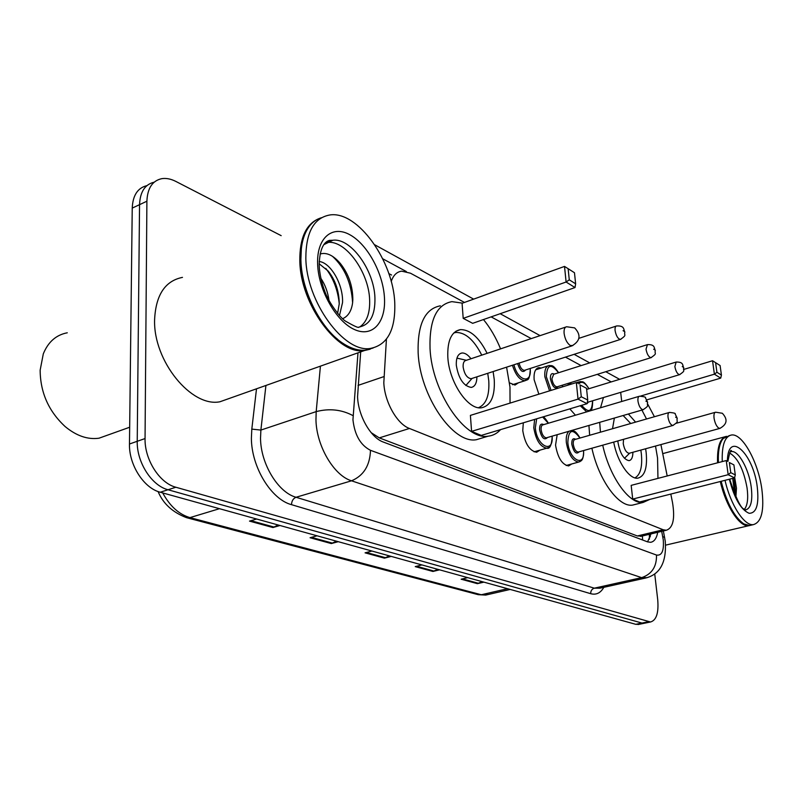<?xml version="1.0" encoding="UTF-8"?>
<svg xmlns="http://www.w3.org/2000/svg" width="803" height="803" viewBox="0 0 803 803"><rect width="100%" height="100%" fill="white"/><g stroke="black" fill="none" stroke-linecap="round" stroke-linejoin="round"><path stroke-width="1.2" d="M538.863 394.183L534.115 379.658C533.684 372.441 535.28 368.447 538.903 367.654L541.272 368.025M567.159 385.41L569.969 383.603L572.007 383.904M571.726 463.963L568.634 465.941C562.11 464.696 557.754 457.77 555.556 445.143L557.182 434.684M540.028 450.112L536.655 452.24C529.629 450.945 524.991 443.738 522.763 430.619L523.315 422.81M386.424 339.197L383.814 382.71C384.537 401.881 397.053 424.004 409.44 428.471L663.208 529.759L666.279 530.251C673.075 528.003 675.152 518.768 672.512 502.568L670.806 494.076M371.137 432.626L379.287 437.886L637.331 535.972L641.928 536.093M464.455 302.43L410.463 273.201L401.681 271.163C396.782 271.826 393.289 275.268 391.212 281.512M611.244 381.897L597.291 374.349M581.131 365.596L565.473 357.124M531.255 338.595L491.135 316.874M654.415 416.727L647.69 404.05M667.193 475.968L660.909 444.571M518.467 382.8L515.014 385.069L509.534 382.85M575.44 415.211L569.799 408.868M360.677 351.875L357.566 396.682C358.158 415.844 370.775 437.786 383.402 442.082L647.529 541.854L650.571 542.306C654.184 541.754 656.573 538.422 657.737 532.299M654.726 573.934L657.707 599.61C658.821 612.84 656.422 620.297 650.5 621.994L175.857 487.24C159.596 483.155 144.5 459.607 145.052 438.558L146.899 201.212C147.461 188.133 152.46 180.605 161.915 178.637C166.311 178.005 170.969 178.939 175.877 181.438L281.17 235.65M639.027 624.332L635.775 624.322L160.249 492.239C143.918 488.234 128.841 464.907 129.474 443.999L132.234 208.097L139.541 204.665C140.093 191.867 144.962 184.379 154.156 182.191C144.962 184.379 140.093 191.867 139.541 204.665L137.233 441.289L139.541 204.665L146.899 201.212M160.249 492.239L168.018 489.75C151.727 485.705 136.64 462.267 137.233 441.289C136.64 462.267 151.727 485.705 168.018 489.75L641.988 623.058L168.018 489.75L175.857 487.24M645.231 623.068L641.988 623.058L645.231 623.068M391.583 275.038L388.813 273.572M650.992 533.915L647.589 541.884M482.141 581.653L477.404 583.671L483.908 582.145M467.717 577.648L461.163 579.214L477.404 583.671M437.776 569.327L432.927 571.465L439.572 569.829M421.936 564.931L415.231 566.607L432.927 571.465M278.139 524.981L272.92 527.541L280.026 525.503M256.669 519.019L249.502 521.107L272.92 527.541M336.407 541.172L331.308 543.571L338.264 541.684M317.085 535.802L310.078 537.739L331.308 543.571M389.385 555.887L384.416 558.145L391.222 556.399M371.94 551.039L365.074 552.835L384.416 558.145M132.234 208.097C132.806 195.36 137.694 187.872 146.879 185.644M109.439 434.473L99 438.207C87.718 439.763 76.456 435.899 65.204 426.614C48.662 411.327 40.311 392.516 40.15 370.173L43.302 353.852C48.17 341.917 56.16 334.901 67.271 332.793M370.213 349.195L364.401 350.56C338.103 355.428 300.121 304.247 299.81 260.563C299.68 238.31 305.903 224.388 318.5 218.807M230.852 397.897L219.922 401.771C191.536 407.623 153.192 361.079 154.598 319.724C155.782 295.012 165.077 280.889 182.482 277.376M337.611 339.288C317.827 323.559 301.436 288.819 300.834 260.584L301.346 248.508M373.144 348L365.495 350.178C358.901 350.801 351.844 348.813 344.346 344.206C321.993 330.987 301.476 291.83 300.904 260.122C300.563 245.869 303.263 234.747 308.994 226.747C312.427 222.14 316.593 219.119 321.511 217.703M394.765 303.163C395.568 329.933 387.447 345.019 370.394 348.442C344.186 353.27 306.234 301.878 305.843 258.104C305.943 231.997 314.063 217.603 330.204 214.913C357.927 211.008 393.38 261.226 394.765 303.163M325.335 242.837L327.504 242.456C345.491 239.726 368.918 272.368 369.631 299.82C370.103 313.07 366.8 322.133 359.724 326.982M319.142 263.755L328.266 271.123C335.453 280.307 339.107 291.228 339.237 303.855L337.601 313.441M319.182 261.537C330.354 262.36 343.393 284.222 342.54 302.601L339.458 315.559M320.798 278.219C325.105 284.603 327.845 292.051 329.019 300.563M342.64 318.761L343.543 318.269C348.542 315.669 351.553 310.53 352.587 302.841L352.828 299.599C352.778 286.069 348.643 274.054 340.412 263.565C333.325 255.284 326.54 252.102 320.066 254.009M332.442 256.287C344.628 267.499 351.343 282.957 352.607 302.641M325.767 268.383C333.315 278.169 337.802 289.913 339.237 303.604M506.583 367.162L509.975 387.066L510.046 403.106M500.56 429.625C497.087 433.469 492.952 435.658 488.144 436.19C465.168 440.606 431.964 392.085 430.037 348.612C429.244 320.226 436.531 304.568 451.908 301.637L462.478 303.143M482.984 437.735L476.35 439.713C453.163 444.2 419.909 396.009 418.132 352.728C417.44 324.452 424.847 308.814 440.355 305.823M493.122 371.558L494.236 379.498C495.11 396.27 490.884 405.696 481.559 407.773C468.079 410.243 449.058 382.218 447.823 357.174C447.251 340.592 451.477 331.408 460.51 329.611C470.297 329.621 479.17 337.531 487.12 353.35M581.272 396.752L587.736 400.024L586.511 388.281L580.057 384.928L581.272 396.752L578.03 399.121L576.343 382.559L470.397 415.392L471.582 431.362L481.248 435.417L587.093 403.688L578.03 399.121L471.582 431.362M483.476 319.554C490.211 327.765 495.913 337.541 500.57 348.853M569.277 279.825L575.631 283.81L574.476 272.739L568.133 268.694L569.277 279.825L566.105 282.014L564.519 266.415L462.076 303.293L463.201 318.359L472.666 323.328L575.018 287.554L566.105 282.014L463.201 318.359M580.057 384.928L586.511 388.281M575.631 283.81L575.018 287.554M564.519 266.415L568.133 268.694M587.736 400.024L587.093 403.688M487.742 373.305L488.766 380.732C489.599 395.397 486.186 404.391 478.518 407.693M470.949 358.76C467.948 354.745 464.947 352.828 461.946 353.009C457.911 353.842 456.034 357.927 456.315 365.245C458.553 378.645 463.522 386.042 471.21 387.417C474.894 386.705 476.801 383.182 476.912 376.828M453.836 332.924L456.004 332.442C465.459 332.412 474.051 339.98 481.76 355.147M565.713 327.072L466.121 360.376C463.973 360.828 462.97 363.006 463.13 366.921C464.325 374.057 466.975 377.992 471.07 378.735L472.064 378.414L465.85 385.51M750.002 525.463L748.707 525.724C739.613 527.21 725.822 506.111 720.311 481.519M743.347 523.576C733.892 516.761 726.404 502.698 720.913 481.368M751.277 525.122L749.55 525.523L743.819 523.917C734.273 517.042 726.725 502.839 721.164 481.308M722.258 461.584C721.736 445.133 724.858 436.27 731.613 434.985C742.434 433.289 758.243 462.096 761.846 489.168C764.426 510.407 761.595 522.231 753.365 524.63C744.331 526.106 730.559 504.957 725.029 480.324M729.596 452.992C737.857 457.891 743.678 469.544 747.071 487.953C748.386 498.111 747.553 505.177 744.562 509.162M735.879 497.328L736.461 488.094L734.675 477.414M718.414 462.588C717.922 450.965 719.508 442.955 723.172 438.548L729.525 435.547M718.193 462.648C717.792 453.645 718.735 446.759 721.024 441.981M717.561 462.809C717.059 447 720 438.177 726.374 436.32M732.717 478.377L734.795 494.969M734.012 478.046L736.02 496.726M655.509 446.056L657.557 458.061L657.958 478.377M649.798 499.406L643.153 502.427C629.552 504.675 609.678 477.233 602.722 445.173M600.443 432.185L599.69 422.338M635.715 504.304L632.483 505.127C618.742 507.416 598.787 480.144 591.891 448.215M589.653 435.276L588.93 425.46M612.528 428.722L614.375 418.072M628.378 413.997L635.585 422.117M645.612 448.777L646.164 452.581C647.539 467.858 644.749 476.38 637.793 478.166C629.371 479.592 617.156 461.554 613.713 442.092M730.75 472.636L735.297 474.944L733.902 464.897L729.355 462.528L730.75 472.636L728.17 474.703L726.233 460.551L631.168 485.373L632.714 499.085L639.61 501.985L734.544 477.905L728.17 474.703L632.714 499.085M600.544 407.773L603.465 397.525M641.908 410.062L646.515 418.985M620.679 392.356L621.713 401.5M729.355 462.528L733.902 464.897M721.425 375.091L720.1 365.536L715.593 362.665L716.918 372.271L721.425 375.091L720.713 378.123L714.389 374.188L640.764 396.009M716.918 372.271L714.389 374.188L712.542 360.738L683.825 369.4M720.713 378.123L646.877 399.844M712.542 360.738L715.593 362.665M735.297 474.944L734.544 477.905M640.834 450.081L641.326 453.544C642.591 466.673 640.463 474.784 634.952 477.885M617.878 440.917L617.999 442.413C620.026 453.444 623.69 459.517 629 460.651C631.539 460.159 632.844 457.359 632.905 452.26M623.138 415.522L630.726 423.512M623.55 439.331L623.248 443.577C624.332 449.449 626.28 452.691 629.11 453.304L629.592 453.173M358.058 385.39L383.844 376.637M642.229 536.013L644.879 535.38M642.41 536.083L642.611 539.997M379.287 437.886L409.44 428.471M637.331 535.972L663.208 529.759M357.987 352.838L352.949 419.768C354.665 435.015 360.507 445.193 370.484 450.312L656.493 555.054C661.823 555.897 664.081 550.848 663.268 539.897L661.702 531.345M647.178 577.668L641.647 577.638L351.523 480.806C333.978 475.647 316.462 446.077 315.96 419.899L316.191 411.608L260.885 430.077L260.523 438.207C260.634 463.823 278.129 492.49 296.056 497.268L594.3 588.177L599.901 588.197M603.836 587.314C600.564 593.036 596.187 595.164 590.697 593.698L291.499 504.665C291.68 500.952 293.205 498.482 296.056 497.268L351.523 480.806C363.629 475.697 369.942 465.529 370.484 450.312M664.633 537.348L662.756 536.665M291.499 504.665C271.263 499.426 251.439 467.145 251.389 438.257L251.811 429.113L256.508 388.803M145.052 438.558L129.474 443.999M648.242 621.783L635.775 624.322M353.019 415.633C341.676 409.57 329.401 408.225 316.191 411.608L320.417 366.148M265.923 385.46L260.885 430.077L251.811 429.113M656.493 555.054C656.774 566.667 651.825 574.195 641.647 577.638L594.3 588.177C591.871 589.011 590.667 590.847 590.697 593.698M406.338 271.544L382.73 258.777M605.773 371.709L619.414 379.207M649.788 534.206L650.3 536.805M510.186 589.442L485.705 595.083L478.186 594.672L487.742 594.611M162.698 492.912C169.895 506.161 178.979 514.392 189.95 517.614L186.517 517.664C172.545 512.314 163.069 503.611 158.091 491.536M219.47 508.69L189.95 517.614L481.298 594.752L507.516 588.699M385.53 557.734L366.429 552.484M332.452 543.129L311.464 537.358M274.094 527.069L250.917 520.695M434.011 571.074L416.556 566.276M478.468 583.309L462.458 578.903M374.931 297.823C375.332 315.167 370.002 324.924 358.961 327.072C358.931 328.286 354.384 326.269 345.32 321.039C340.251 317.858 328.618 302.329 324.934 291.72C321.541 282.716 319.624 273.943 319.172 265.412C319.745 241.191 328.859 240.93 329.26 240.398L332.833 240.258C350.76 237.578 374.178 270.32 374.931 297.823M384.466 297.943C385.962 322.605 372.311 337.902 354.213 329.421C336.136 321.33 318.42 290.094 317.627 264.077C316.573 237.929 332.221 224.81 349.867 234.757C367.513 244.333 383.222 273.401 384.466 297.943M323.82 244.664L332.833 240.258L327.504 242.456M471.07 378.735L571.877 345.902C580.338 340.984 581.262 334.981 574.647 327.885L566.647 326.761C564.67 327.132 563.816 329.35 564.107 333.396C564.981 339.137 567.018 343.162 570.21 345.471L572.84 345.571M730.258 451.858L731.463 451.557C738.519 450.403 748.908 469.213 751.217 486.919C752.843 500.731 750.976 508.399 745.606 509.915L744.522 509.132C741.31 509.283 736.361 499.295 729.666 479.15M727.398 461.153C727.769 429.746 753.154 452.882 757.239 486.839C759.186 504.495 756.476 513.318 749.099 513.288C740.948 509.775 734.364 498.422 729.345 479.23M629.11 453.304L719.769 428.421C727.147 424.416 728 419.367 722.339 413.264L715.654 412.21C714.188 412.551 713.666 414.559 714.068 418.233C714.941 423.141 716.517 426.453 718.795 428.16L720.231 428.29M548.519 447.572L546.783 448.184C540.248 446.94 535.912 440.154 533.784 427.798L534.617 419.417M548.308 423.251L542.637 417.018M536.665 418.805L535.34 427.798C536.675 446.297 553.759 454.438 552.103 436.159M547.516 437.494C544.283 440.656 541.644 438.057 539.576 429.705C539.475 424.857 540.861 423.161 543.731 424.616M639.088 396.341L543.079 424.807C541.603 425.138 540.951 426.764 541.122 429.695C541.975 434.624 543.711 437.344 546.321 437.836L546.853 437.685M637.963 401.159C637.702 398.137 638.244 396.481 639.59 396.2C644.167 396.612 646.114 397.144 645.441 397.806L647.64 402.303C646.495 406.228 650.169 405.023 643.042 409.741C640.623 409.128 638.927 406.268 637.963 401.159M647.027 401.751L645.913 401.149L647.027 401.751M643.564 409.58L546.933 437.665M580.047 461.574L578.561 462.076C572.499 460.882 568.424 454.347 566.336 442.483C565.884 436.862 566.808 433.108 569.096 431.221M579.957 438.057C572.509 428.079 568.464 429.555 567.831 442.463C569.257 460.26 585.076 468.069 583.53 450.563M579.214 451.778C576.243 454.769 573.764 452.26 571.786 444.25C571.646 439.492 572.94 437.836 575.661 439.281M669.07 412.531L575.068 439.452C573.683 439.773 573.081 441.369 573.272 444.24C574.115 448.977 575.741 451.587 578.16 452.069L578.632 451.938M668.026 417.269C667.745 414.308 668.237 412.682 669.501 412.411C673.978 412.852 675.865 413.394 675.193 414.027L677.25 418.293C676.146 422.127 679.77 420.882 672.804 425.5C670.565 424.917 668.969 422.177 668.026 417.269M676.698 417.801L675.664 417.239L676.698 417.801M673.245 425.369L578.692 451.928M526.979 379.96L525.052 380.712C519.822 380.271 515.626 375.111 512.455 365.255M513.93 364.773C517.975 381.505 532.078 384.386 530.161 368.487L530.161 368.487M620.98 339.237L620.388 339.438C617.858 338.776 616.092 335.825 615.088 330.605C614.847 327.754 615.379 326.199 616.684 325.938C625.015 325.566 623.339 329.752 624.875 332.02C623.75 335.704 627.444 334.59 620.388 339.438L524.971 370.163M623.078 330.685L624.222 331.378L623.078 330.685M519.089 363.097C520.214 367.603 521.97 370.022 524.359 370.354L525.042 370.143M525.594 369.962C522.833 373.254 520.173 371.127 517.614 363.578M549.573 390.86L544.846 376.748C544.414 369.962 545.879 366.198 549.252 365.465C551.571 366.248 552.384 363.438 558.627 372.722M558.486 372.763C551.029 363.117 546.984 364.442 546.351 376.748L551.069 390.399M562.461 386.865L562.371 385.189M558.085 386.524C555.044 389.596 552.484 387.026 550.396 378.815C550.276 374.308 551.551 372.733 554.211 374.118M646.977 344.768L553.658 374.288L551.902 378.815C552.765 383.653 554.461 386.343 556.991 386.865L557.523 386.695M651.494 357.506L650.992 357.666C648.643 357.034 646.987 354.213 646.014 349.205L647.459 344.617C655.589 344.306 653.823 348.361 655.338 350.479C654.184 354.274 657.958 352.808 650.992 357.666L557.573 386.685M653.692 349.255L654.756 349.897L653.692 349.255M586.682 411.879L580.268 405.736M581.703 405.304C588.509 413.525 592.122 412.029 592.524 400.807M679.98 374.539L679.539 374.67C677.371 374.068 675.815 371.367 674.861 366.549L676.176 362.043C684.166 361.872 682.249 365.666 683.765 367.704C682.711 371.267 686.274 370.063 679.539 374.67L587.987 402.173M682.249 366.58L683.243 367.182L682.249 366.58M587.334 402.313L588.027 402.152M577.538 383.182L580.107 381.555C582.436 382.419 582.898 379.448 588.99 388.702M588.499 402.012L587.113 403.548M588.87 388.742C585.036 382.429 581.693 380.813 578.843 383.864M538.903 367.654L537.418 368.125M569.969 383.603L568.675 384.005M649.386 534.306L649.376 539.184M640.513 536.424L666.279 530.251M600.343 588.097L645.341 578.09C660.046 574.597 666.691 562.331 665.265 541.282L663.368 530.954M650.5 621.994L638.054 624.533M589.703 362.886L574.135 354.334M540.098 335.634L500.189 313.712M473.64 299.128L374.72 244.774M478.186 594.672L186.848 517.754M129.674 427.236L99 438.207M364.401 350.56L219.922 401.771M370.394 348.442L365.495 350.178M488.144 436.19L476.35 439.713M460.51 329.611L455.963 331.197M461.946 353.009L459.999 353.671M466.402 360.286L456.947 358.128M748.707 525.724L665.617 545.137M753.365 524.63L749.55 525.523M727.889 461.404C729.666 452.28 730.871 448.817 731.503 451.025L730.248 451.878M724.918 436.792L662.716 453.635M643.153 502.427L632.483 505.127M629.662 453.153L624.473 458.302M676.056 423.342L715.202 412.33M543.139 416.867C543.972 416.877 545.739 418.995 548.459 423.211M552.243 436.119C551.651 445.193 549.834 449.208 546.783 448.184L534.075 451.818M571.585 430.498C574.245 431.723 574.597 429.304 580.087 438.016M583.651 450.533C583.51 461.996 580.81 460.671 578.561 462.076L566.175 465.499M512.505 384.697L525.052 380.712C526.878 378.675 529.528 383.292 530.321 368.627L530.301 368.447M616.112 326.128L578.923 338.324M562.602 386.815L562.501 385.149M547.877 365.907L535.701 369.812M590.406 410.775C591.831 410.574 592.574 407.241 592.644 400.767M578.903 381.927L576.534 382.66M675.755 362.173L586.632 389.425"/></g></svg>
